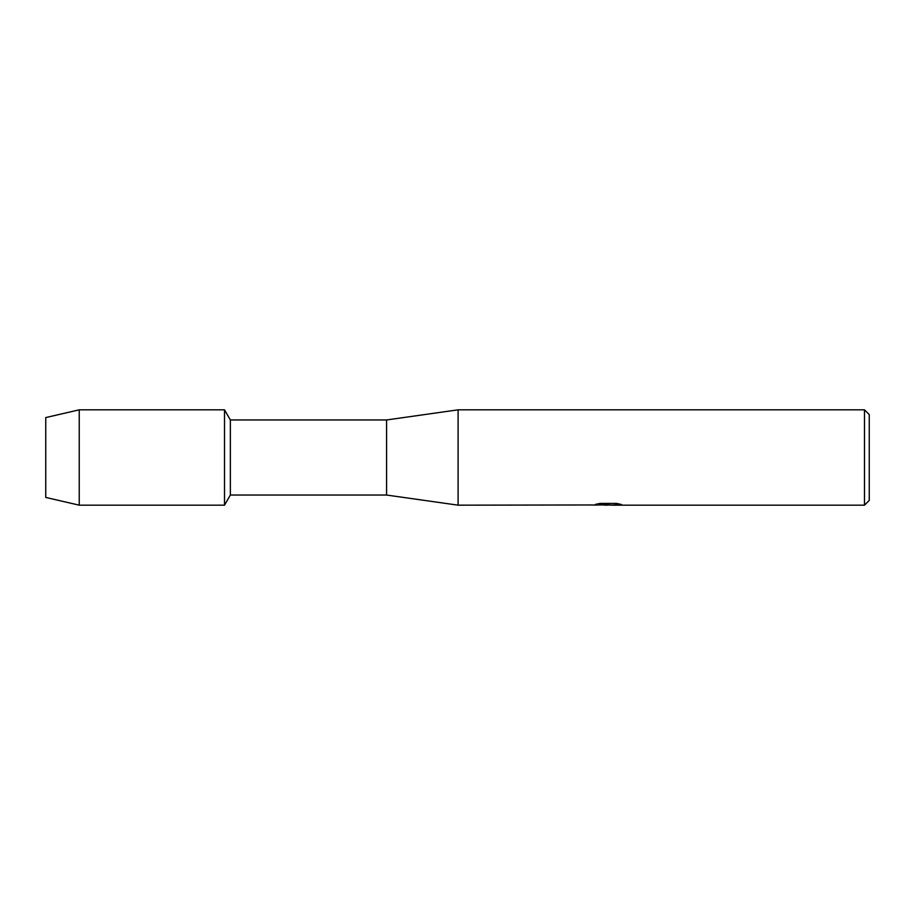 <?xml version="1.0" encoding="UTF-8"?>
<svg xmlns="http://www.w3.org/2000/svg" width="915" height="915" viewBox="0 0 915 915"><rect width="100%" height="100%" fill="white"/><g stroke="black" fill="none" stroke-linecap="round" stroke-linejoin="round"><path stroke-width="1.37" d="M592.989 504.966L458.095 505.172L386.588 495.038L230.363 495.038L224.518 505.172L79.239 505.172L45.75 497.428L45.75 417.572L79.239 409.829L224.518 409.829L230.363 419.962L386.588 419.962L458.095 409.829L864.481 409.829L869.25 414.598L869.25 500.402L864.481 505.172L611.838 505.172L620.976 504.394M230.363 495.038L230.363 419.962M224.518 505.172L224.518 409.829L224.518 505.172M386.588 495.038L386.588 419.962M458.095 505.172L458.095 409.829M608.258 505.046L603.603 505.046M607.286 505.172L605.261 505.172M864.481 505.172L864.481 409.829M592.989 505.091L609.001 504.44L595.288 504.44L599.76 503.433L616.676 503.433L621.582 504.554L611.666 505.149M594.727 505.046L607.949 504.851M595.745 504.314L609.001 504.44M79.239 505.172L79.239 409.829M45.75 497.428L45.75 417.572M607.366 505.046L611.666 505.046"/></g></svg>
